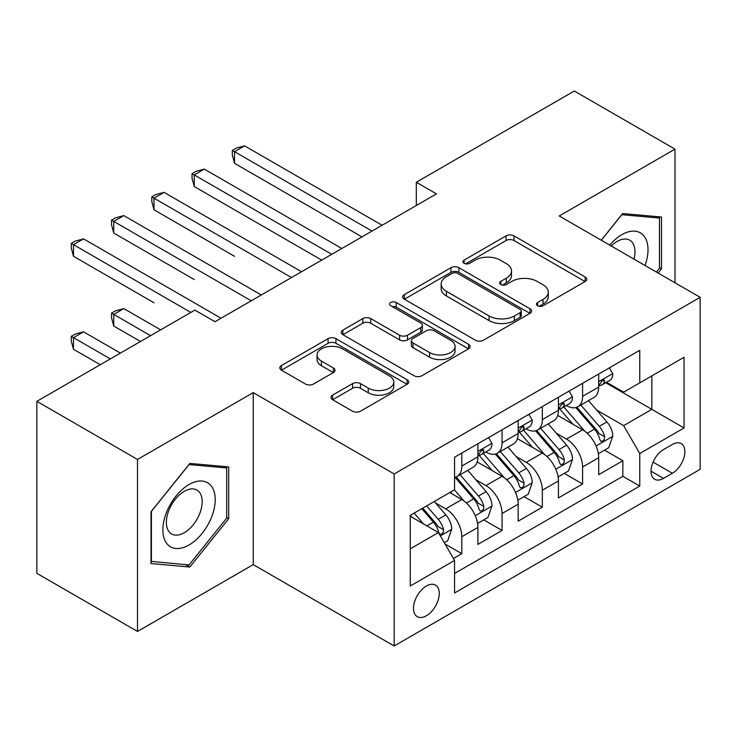 <?xml version="1.0" encoding="UTF-8"?>
<svg xmlns="http://www.w3.org/2000/svg" width="737" height="737" viewBox="0 0 737 737"><rect width="100%" height="100%" fill="white"/><g stroke="black" fill="none" stroke-linecap="round" stroke-linejoin="round"><path stroke-width="1.11" d="M537.605 305.744A3.915 2.257 0 0 0 543.141 305.744L585.132 281.506A5.592 3.224 0 0 0 586.763 279.222A5.592 3.224 0 0 0 585.132 276.946L513.993 235.877A5.592 3.224 0 0 0 506.089 235.877L464.107 260.115A3.915 2.257 0 0 0 462.956 261.709A3.915 2.257 0 0 0 464.107 263.312A3.915 2.257 0 0 0 469.635 263.312L475.07 260.17A17.881 10.327 0 0 1 500.359 260.17L506.291 263.597A17.881 10.327 0 0 1 511.524 270.894A17.881 10.327 0 0 1 506.291 278.199L500.856 281.331A3.915 2.257 0 0 0 499.714 282.934A3.915 2.257 0 0 0 500.856 284.528A3.915 2.257 0 0 0 506.393 284.528L511.819 281.396A17.881 10.327 0 0 1 537.116 281.396L543.04 284.814A17.881 10.327 0 0 1 548.282 292.119A17.881 10.327 0 0 1 543.04 299.415L537.605 302.557A3.915 2.257 0 0 0 536.462 304.151A3.915 2.257 0 0 0 537.605 305.744L537.605 302.557M426.373 615.764A18.222 10.521 120 0 0 438.275 599.706A18.222 10.521 120 0 0 435.484 585.104A18.222 10.521 120 0 0 426.373 586.007A18.222 10.521 120 0 0 414.47 602.065A18.222 10.521 120 0 0 417.262 616.666A18.222 10.521 120 0 0 426.373 615.764M332.608 395.133A5.592 3.224 0 0 0 330.968 397.409A5.592 3.224 0 0 0 332.608 399.694L352.562 411.218A5.592 3.224 0 0 0 360.467 411.218L407.1 384.29A5.592 3.224 0 0 0 408.731 382.015A5.592 3.224 0 0 0 407.1 379.73L335.961 338.661A5.592 3.224 0 0 0 328.057 338.661L281.423 365.58A5.592 3.224 0 0 0 279.793 367.864A5.592 3.224 0 0 0 281.423 370.149L305.533 384.06A5.592 3.224 0 0 0 313.437 384.06L333.391 372.544A5.592 3.224 0 0 0 335.031 370.26A5.592 3.224 0 0 0 333.391 367.975L321.443 361.075A14.952 8.632 0 0 1 317.057 354.976A14.952 8.632 0 0 1 326.288 346.998A14.952 8.632 0 0 1 342.585 348.868L389.412 375.907A14.952 8.632 0 0 1 393.788 382.015A14.952 8.632 0 0 1 384.567 389.984A14.952 8.632 0 0 1 368.27 388.113L360.467 383.608A5.592 3.224 0 0 0 352.562 383.608L332.608 395.133L332.608 399.694M253.252 392.618L137.506 459.446L36.85 401.333L36.85 573.34L137.506 631.452L253.252 564.625L394.166 645.981L394.166 473.974L253.252 392.618L253.252 564.625M674.991 282.787L674.991 149.132L559.236 215.959L700.15 297.315L394.166 473.974M674.991 149.132L574.335 91.019L416.313 182.251L416.313 205.494M36.85 401.333L194.872 310.093L215.001 321.719L436.442 193.877L416.313 182.251M475.466 340.254A5.592 3.224 0 0 0 483.371 340.254L530.004 313.336A5.592 3.224 0 0 0 531.635 311.051A5.592 3.224 0 0 0 530.004 308.775L458.865 267.706A5.592 3.224 0 0 0 450.961 267.706L404.327 294.625A5.592 3.224 0 0 0 402.697 296.91A5.592 3.224 0 0 0 404.327 299.185L475.466 340.254M392.259 306.592A3.915 2.257 0 0 1 396.23 307.145L396.23 302.492L468.548 344.253A5.592 3.224 0 0 1 470.188 346.528A5.592 3.224 0 0 1 468.548 348.813L421.914 375.732A5.592 3.224 0 0 1 414.01 375.732L342.88 334.672L342.88 330.102A5.592 3.224 0 0 0 341.24 332.387A5.592 3.224 0 0 0 342.88 334.672M342.88 330.102L362.834 318.577A5.592 3.224 0 0 1 370.739 318.577L399.592 335.234A5.592 3.224 0 0 0 407.497 335.234L420.735 327.597A5.592 3.224 0 0 0 422.365 325.312A5.592 3.224 0 0 0 420.735 323.027L390.693 305.689A3.915 2.257 0 0 1 389.551 304.095A3.915 2.257 0 0 1 391.964 302.004A3.915 2.257 0 0 1 396.23 302.492M453.448 558.526L461.804 553.699L445.093 544.053M435.595 503.002L445.701 508.843A22.773 13.146 60 0 1 461.804 536.729L477.908 527.434L477.908 544.403L502.063 530.456L483.748 519.88M475.853 479.759L485.959 485.591A22.773 13.146 60 0 1 502.063 513.486L518.166 504.191L518.166 521.16L542.331 507.213L524.007 496.637M516.112 456.516L526.218 462.348A22.773 13.146 60 0 1 542.331 490.243L558.434 480.948L558.434 497.917L582.589 483.969L582.589 467A22.773 13.146 -120 0 0 566.486 439.105L556.371 433.273M564.266 473.394L582.589 483.969M477.908 527.434A22.773 13.146 -120 0 0 461.804 499.539L449.727 492.565M518.166 504.191A22.773 13.146 -120 0 0 502.063 476.295L477.171 461.924M558.434 480.948A22.773 13.146 -120 0 0 542.331 453.052L517.429 438.681M672.374 444.448L663.512 449.57A17.651 10.189 120 0 0 651.978 465.121A17.651 10.189 120 0 0 654.686 479.262A17.651 10.189 120 0 0 663.512 478.387L672.374 473.274A17.651 10.189 120 0 0 683.899 457.723A17.651 10.189 120 0 0 681.191 443.582A17.651 10.189 120 0 0 672.374 444.448M394.166 645.981L700.15 469.322L700.15 297.315M410.269 548.816L438.451 532.547L454.554 560.442L454.554 592.981L639.762 486.061L639.762 453.513L623.659 425.627L596.638 410.021M454.554 560.442L410.269 586.007L410.269 515.347L454.554 489.773L454.554 457.235L639.762 350.315L639.762 382.853L684.047 357.288L684.047 427.948L639.762 453.513M485.747 452.002L485.959 452.122A22.773 13.146 60 0 0 497.346 453.246L513.449 443.95A22.773 13.146 -120 0 0 518.166 433.522L518.166 420.505M526.015 428.759L526.218 428.879A22.773 13.146 60 0 0 537.614 430.003L553.717 420.707A22.773 13.146 -120 0 0 558.434 410.279L558.434 397.261M454.554 573.46L622.848 476.295L622.848 460.726L598.693 474.674L598.693 457.705A22.773 13.146 -120 0 0 582.589 429.809L557.688 415.428M566.274 405.507L566.486 405.636A22.773 13.146 -120 0 0 577.872 406.76A22.773 13.146 -120 0 0 582.589 396.331L582.589 383.314M577.872 406.76L593.976 397.464A22.773 13.146 -120 0 0 598.693 387.036L598.693 374.018M461.804 453.052L461.804 466.07A22.773 13.146 60 0 1 457.087 476.498A22.773 13.146 60 0 1 454.554 477.41M457.087 476.498L473.191 467.194A22.773 13.146 -120 0 0 477.908 456.774L477.908 443.757M502.063 429.809L502.063 442.826A22.773 13.146 60 0 1 497.346 453.246M542.331 406.566L542.331 419.583A22.773 13.146 60 0 1 537.614 430.003M542.331 490.243L542.331 507.213M502.063 513.486L502.063 530.456M461.804 536.729L461.804 553.699M438.451 532.547L410.269 516.278M623.659 425.627L651.84 409.348L651.84 375.879L684.047 357.288M605.731 382.733L684.047 427.948M606.533 382.263L623.659 392.148L639.762 382.853M137.506 459.446L137.506 631.452M604.533 450.15L622.848 460.726M622.848 476.295L639.762 486.061M658.113 273.04L661.504 268.821L661.504 217.019L622.645 213.546L601.226 240.198M150.993 563.565L189.842 567.029L228.691 518.701L228.691 466.899L189.842 463.426L150.993 511.764L150.993 563.565M659.486 267.66L661.504 268.821M226.683 517.54L228.691 518.701M185.733 564.662L189.842 567.029M539.171 306.297L543.04 304.068A17.881 10.327 0 0 0 548.282 296.762L548.282 292.119M511.524 270.894L511.524 275.546A17.881 10.327 0 0 1 506.291 282.842L502.422 285.081M585.058 281.552L513.993 240.52A5.592 3.224 0 0 0 506.089 240.52L465.664 263.864M529.931 313.382L458.865 272.349A5.592 3.224 0 0 0 450.961 272.349L404.401 299.231M520.119 312.654A3.915 2.257 0 0 0 521.271 311.051A3.915 2.257 0 0 0 520.119 309.457L457.686 273.409A3.915 2.257 0 0 0 452.149 273.409L446.419 276.716A17.881 10.327 0 0 0 441.177 284.012A17.881 10.327 0 0 0 446.419 291.318L489.101 315.961A17.881 10.327 0 0 0 514.389 315.961L520.119 312.654L520.119 317.297A3.915 2.257 0 0 0 521.271 315.703L521.271 311.051M441.177 284.012L441.177 288.664A17.881 10.327 0 0 0 446.419 295.97L446.419 291.318M520.119 317.297L514.389 320.604A17.881 10.327 0 0 1 489.101 320.604L446.419 295.97M342.954 334.709L362.834 323.23L362.834 318.577M422.365 325.312L422.365 329.964A5.592 3.224 0 0 1 420.735 332.24L407.497 339.886A5.592 3.224 0 0 1 399.592 339.886L370.739 323.23A5.592 3.224 0 0 0 362.834 323.23M396.23 307.145L468.474 348.859M429.524 352.516A14.952 8.632 0 0 0 445.821 354.396A14.952 8.632 0 0 0 455.042 346.418A14.952 8.632 0 0 0 450.666 340.31L434.167 330.784A5.592 3.224 0 0 0 426.262 330.784L413.024 338.43A5.592 3.224 0 0 0 411.384 340.715A5.592 3.224 0 0 0 413.024 342.991L429.524 352.516L429.524 357.169A14.952 8.632 0 0 0 445.821 359.039A14.952 8.632 0 0 0 455.042 351.07L455.042 346.418M411.384 340.715L411.384 345.358A5.592 3.224 0 0 0 413.024 347.643L413.024 342.991M429.524 357.169L413.024 347.643M393.788 382.015L393.788 386.658A14.952 8.632 0 0 1 384.567 394.636A14.952 8.632 0 0 1 368.27 392.766L360.467 388.261A5.592 3.224 0 0 0 352.562 388.261L332.682 399.74M317.057 354.976L317.057 359.619A14.952 8.632 0 0 0 321.443 365.727L321.443 361.075M333.317 372.581L321.443 365.727M407.027 384.336L335.961 343.313A5.592 3.224 0 0 0 328.057 343.313L281.506 370.186M598.352 453.716L608.762 447.709L612.779 436.083A15.09 8.715 -120 0 0 606.91 421.914L588.513 400.615M584.828 431.283L563.805 406.935M572.861 424.19L560.654 410.067A36.159 20.876 -120 0 0 559.54 408.805M234.532 256.292L154.005 209.796L154.005 198.179L164.075 192.366L301.562 271.741M575.818 407.579L594.427 429.118A15.09 8.715 60 0 1 599.807 439.519L600.904 441.306L602.94 441.021L604.303 439.363L604.635 436.728A15.09 8.715 -120 0 0 599.255 426.336L580.857 405.037M576.914 407.229L596.906 430.371A7.683 4.44 60 0 1 598.84 433.384L604.635 436.728M609.361 367.864L612.779 373.788A15.09 8.715 60 0 1 609.656 380.467L602.009 384.88A15.09 8.715 -120 0 0 604.635 381.407L604.322 380.062L602.433 380.439L599.807 384.189A15.09 8.715 60 0 1 598.693 386.335M372.019 231.068L234.532 151.684L244.601 145.871L382.088 225.255M599.199 385.589L599.255 385.589A15.09 8.715 -120 0 0 602.009 384.88M361.959 236.881L234.532 163.31L234.532 151.684L232.321 150.412L236.347 148.082L244.601 145.871M234.532 163.31L232.321 155.056L232.321 150.412M645.032 265.495A37.007 21.364 120 0 0 621.844 234.67A37.007 21.364 120 0 0 609.72 245.108M634.004 259.129A25.334 14.629 120 0 0 629.748 240.198A25.334 14.629 120 0 0 617.081 241.45A25.334 14.629 120 0 0 611.222 245.965M601.309 240.244L621.844 214.697L659.486 218.06L659.486 268.25L656.418 272.064M656.989 216.614L659.486 218.06M211.703 516.794A37.007 21.364 120 0 0 202.122 481.04A37.007 21.364 120 0 0 166.369 512.74A37.007 21.364 120 0 0 175.95 548.494A37.007 21.364 120 0 0 211.703 516.794M199.791 513.403A25.334 14.629 120 0 0 196.936 490.068A25.334 14.629 120 0 0 168.755 510.63A25.334 14.629 120 0 0 171.601 533.957A25.334 14.629 120 0 0 199.791 513.403M151.389 561.594L151.389 511.404L189.04 464.577L226.683 467.94L226.683 518.129L189.04 564.957L150.993 561.364M224.186 466.493L226.683 467.94M558.093 476.959L568.494 470.952L572.52 459.326A15.09 8.715 -120 0 0 566.642 445.157L548.254 423.858M544.56 454.526L523.537 430.187M532.602 447.433L520.396 433.31A36.159 20.876 -120 0 0 519.281 432.048M194.273 279.535L113.747 233.039L113.747 221.422L123.816 215.609L261.303 294.984M535.559 430.823L554.169 452.361A15.09 8.715 60 0 1 559.54 462.762L560.645 464.55L562.681 464.264L564.045 462.606L564.376 459.971A15.09 8.715 -120 0 0 558.996 449.579L540.599 428.28M536.656 430.472L556.647 453.623A7.683 4.44 60 0 1 558.582 456.627L564.376 459.971M517.835 500.202L528.236 494.195L532.261 482.569A15.09 8.715 -120 0 0 526.384 468.4L507.986 447.11M504.301 477.769L483.279 453.43M492.344 470.685L480.137 456.553A36.159 20.876 -120 0 0 479.013 455.291M154.005 302.778L73.488 256.283L73.488 244.666L83.548 238.852L221.045 318.237M495.301 454.066L513.901 475.614A15.09 8.715 60 0 1 519.281 486.005L520.377 487.793L522.422 487.507L523.786 485.849L524.118 483.214A15.09 8.715 -120 0 0 518.737 472.822L500.34 451.523M496.388 453.716L516.388 476.867A7.683 4.44 60 0 1 518.323 479.87L524.118 483.214M477.567 523.445L487.977 517.438L492.003 505.812A15.09 8.715 -120 0 0 486.125 491.653L467.728 470.353M464.043 501.013L454.416 489.865M452.076 493.928L450.51 492.113M160.648 329.854L123.816 308.591L113.747 314.395L113.747 326.021L140.518 341.48M455.033 477.309L473.642 498.857A15.09 8.715 60 0 1 479.022 509.249L480.119 511.036L482.155 510.75L483.527 509.092L483.85 506.457A15.09 8.715 -120 0 0 478.47 496.065L460.081 474.766M456.129 476.959L476.12 500.11A7.683 4.44 60 0 1 478.064 503.113L483.85 506.457M113.747 326.021L111.536 317.767L111.536 313.124L150.588 335.667M111.536 313.124L115.562 310.793L123.816 308.591M444.291 542.662L447.709 540.682L451.735 529.065A15.09 8.715 -120 0 0 445.867 514.896L434.277 501.482M423.471 523.896L414.148 513.109M411.817 517.171L410.269 515.375M120.389 353.097L83.548 331.834L73.488 337.647L73.488 349.264L100.26 364.723M421.804 508.687L433.384 522.1A15.09 8.715 60 0 1 438.764 532.492L439.86 534.279L441.896 533.993L443.259 532.335L443.591 529.7A15.09 8.715 -120 0 0 438.211 519.309L426.631 505.904M422.734 508.152L435.862 523.353A7.683 4.44 60 0 1 437.796 526.356L443.591 529.7M73.488 349.264L71.277 341.01L71.277 336.367L110.329 358.91M71.277 336.367L75.303 334.045L83.548 331.834M569.102 391.107L572.52 397.031A15.09 8.715 60 0 1 569.397 403.71L561.751 408.123A15.09 8.715 -120 0 0 564.376 404.65L564.054 403.305L562.174 403.683L559.54 407.441A15.09 8.715 60 0 1 558.434 409.588M331.761 254.311L194.273 174.927L204.333 169.123L341.83 248.498M558.932 408.832L558.996 408.832A15.09 8.715 -120 0 0 561.751 408.123M321.7 260.124L194.273 186.553L194.273 174.927L192.053 173.656L196.079 171.325L204.333 169.123M194.273 186.553L192.053 178.299L192.053 173.656M528.844 414.351L532.261 420.274A15.09 8.715 60 0 1 529.138 426.953L521.483 431.366A15.09 8.715 -120 0 0 524.118 427.893L523.795 426.557L521.907 426.926L519.281 430.684A15.09 8.715 60 0 1 518.166 432.831M291.502 277.554L151.794 196.899L155.82 194.568L164.075 192.366M518.673 432.075L518.737 432.075A15.09 8.715 -120 0 0 521.483 431.366M154.005 209.796L151.794 201.542L151.794 196.899M488.576 437.594L492.003 443.517A15.09 8.715 60 0 1 488.88 450.196L481.224 454.609A15.09 8.715 -120 0 0 483.85 451.136L483.536 449.8L481.648 450.178L479.022 453.928A15.09 8.715 60 0 1 477.908 456.074M251.243 300.797L111.536 220.142L115.562 217.82L123.816 215.609M478.414 455.319L478.47 455.319A15.09 8.715 -120 0 0 481.224 454.609M113.747 233.039L111.536 224.794L111.536 220.142M190.846 312.424L71.277 243.385L75.303 241.063L83.548 238.852M73.488 256.283L71.277 248.037L71.277 243.385M445.701 508.843L461.804 499.539M485.959 485.591L502.063 476.295M526.218 462.348L542.331 453.052M566.486 439.105L582.589 429.809M582.589 396.331L598.693 387.036M461.804 466.07L477.908 456.774M502.063 442.826L518.166 433.522M542.331 419.583L558.434 410.279M582.589 467L598.693 457.705M653.065 462.127L672.374 473.274M651.029 471.183L663.512 478.387M543.04 304.068L543.04 299.415M500.856 284.528L500.856 281.331M506.291 282.842L506.291 278.199M464.107 263.312L464.107 260.115M506.089 240.52L506.089 235.877M513.993 240.52L513.993 235.877M585.132 281.506L585.132 276.946M404.327 299.185L404.327 294.625M450.961 272.349L450.961 267.706M458.865 272.349L458.865 267.706M530.004 313.336L530.004 308.775M489.101 320.604L489.101 315.961M514.389 320.604L514.389 315.961M370.739 323.23L370.739 318.577M399.592 339.886L399.592 335.234M407.497 339.886L407.497 335.234M420.735 332.24L420.735 327.597M468.548 348.813L468.548 344.253M352.562 388.261L352.562 383.608M360.467 388.261L360.467 383.608M368.27 392.766L368.27 388.113M333.391 372.544L333.391 367.975M281.423 370.149L281.423 365.58M328.057 343.313L328.057 338.661M335.961 343.313L335.961 338.661M407.1 384.29L407.1 379.73M596.049 445.977L612.687 436.378M599.255 426.336L606.91 421.914M587.232 433.273L594.427 429.118M612.687 373.613L598.693 381.692M602.691 380.283L604.635 381.407M555.79 469.22L572.419 459.621M558.996 449.579L566.642 445.157M546.965 456.516L554.169 452.361M515.532 492.463L532.16 482.864M518.737 472.822L526.384 468.4M506.706 479.769L513.901 475.614M475.273 515.707L491.901 506.107M478.47 496.065L486.125 491.653M466.447 503.012L473.642 498.857M440.367 535.863L451.643 529.35M438.211 519.309L445.867 514.896M426.87 525.859L433.384 522.1M572.419 396.856L558.434 404.935M562.423 403.526L564.376 404.65M532.16 420.099L518.166 428.179M522.164 426.769L524.118 427.893M491.901 443.342L477.908 451.422M481.906 450.012L483.85 451.136"/></g></svg>
